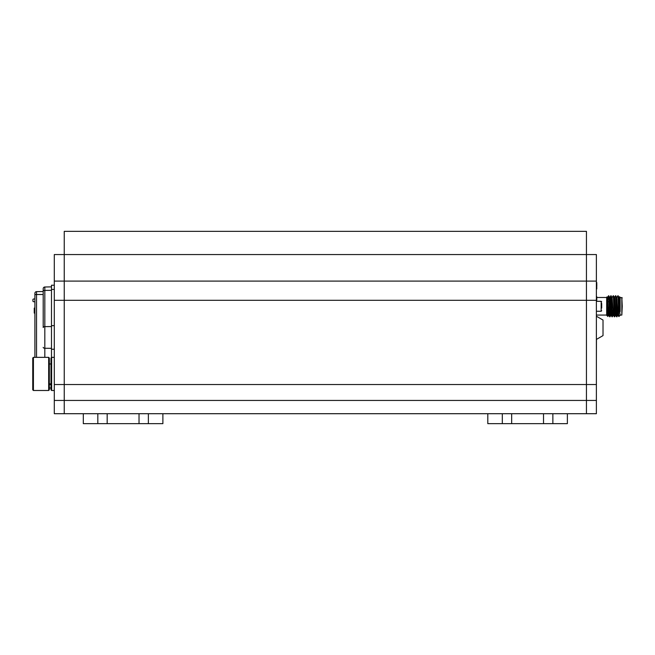 <?xml version="1.0" encoding="UTF-8"?>
<svg xmlns="http://www.w3.org/2000/svg" width="655" height="655" viewBox="0 0 655 655"><rect width="100%" height="100%" fill="white"/><g stroke="black" fill="none" stroke-linecap="round" stroke-linejoin="round"><path stroke-width="0.98" d="M97.824 413.706L107.174 413.706L107.174 423.654L97.824 423.654L97.824 413.706L54.299 413.706L54.299 300.309L64.247 300.309L64.247 281.085L64.247 300.309L586.446 300.309L586.446 413.706L552.869 413.706L552.869 423.654L543.519 423.654L543.519 413.706L552.869 413.706M596.386 281.085L596.386 254.558L586.446 254.558L586.446 281.085L64.247 281.085L64.247 254.558L586.446 254.558L586.446 300.309L596.386 300.309L596.386 281.085L586.446 281.085L586.446 384.526L64.247 384.526L64.247 400.442L64.247 384.526L54.299 384.526M586.446 254.558L586.446 231.346L64.247 231.346L64.247 281.085L54.299 281.085L54.299 254.558L64.247 254.558L54.299 254.558M54.299 400.442L64.247 400.442L64.247 413.706L64.247 400.442L586.446 400.442L586.446 413.706L596.386 413.706L596.386 400.442L586.446 400.442L586.446 384.526L596.386 384.526L596.386 300.309M64.247 300.309L64.247 384.526L64.247 300.309M502.319 413.706L511.661 413.706L511.661 423.654L502.319 423.654L502.319 413.706L148.374 413.706L148.374 423.654L139.024 423.654L139.024 413.706L148.374 413.706M596.386 316.226L603.018 320.058L603.018 335.606L596.386 339.437M596.386 384.526L596.386 400.442M33.413 390.495L32.75 389.831L32.75 358.007L33.413 357.343L33.413 390.495L48.666 390.495L48.666 357.343L49.33 358.007L49.33 389.831L48.666 390.495M51.647 390.495L50.984 389.831L50.984 358.007L51.647 357.343L51.647 390.495L54.299 390.495M54.299 300.309L54.299 281.085M511.661 413.706L543.519 413.706M511.661 423.654L543.519 423.654M502.319 423.654L487.803 423.654L487.803 413.706M567.377 413.706L567.377 423.654L552.869 423.654M107.174 413.706L139.024 413.706M107.174 423.654L139.024 423.654M97.824 423.654L83.308 423.654L83.308 413.706M162.882 413.706L162.882 423.654L148.374 423.654M616.044 313.63L616.666 316.783L615.716 297.165L615.528 295.757L614.357 297.272M612.016 297.272L613.285 314.081L614.333 316.783L613.907 310.044L613.448 315.26L614.357 316.807L615.553 315.26L616.691 316.807L617.894 315.26L618.869 316.545L618.181 295.773L618.435 298.705L619.032 297.272L619.524 298.483L620.146 311.543L620.146 297.272L619.605 296.756L619.294 297.296M607.201 297.804L608.536 315.26L607.832 316.455L608.536 315.26M611.369 307.793L610.878 315.26L609.993 316.783L610.419 310.044L609.969 316.807L609.224 310.044M608.503 315.284L607.603 297.296L608.822 295.773L609.944 316.783M609.895 316.602L610.214 307.793M613.334 314.629L612.335 316.783L612.761 310.044L612.286 316.783M611.164 295.773L612.31 316.807L611.819 315.399L610.845 295.757L610.394 302.52L610.82 295.773L612.048 297.296L613.481 315.284M34.903 299.024L33.593 298.999A0.663 0.663 0 0 0 32.914 299.662L32.914 301.046A0.663 0.663 0 0 0 33.577 301.701L34.903 301.701M51.483 357.507L51.483 285.228L54.299 285.228L51.483 285.228M51.483 326.558L44.827 326.624A1.654 0.909 0 0 0 43.197 327.525L43.197 288.659A1.654 1.654 0 0 1 44.827 287.005L51.483 286.882L44.827 287.005L44.827 357.343M34.903 357.343L34.903 293.301A1.654 1.654 0 0 1 36.533 291.639L43.197 291.524L43.197 325.347M49.33 387.973L50.984 387.997M34.903 294.513L36.533 294.513L36.533 291.639L43.197 291.524M34.903 308.104L34.24 308.104L34.24 313.074L34.903 313.074M615.847 313.442L616.412 313.86M618.435 298.705L619.245 298.705M622.25 306.278L621.832 315.063L621.832 297.493L622.25 306.278M616.691 297.272L618.124 315.26L618.885 316.553L620.146 315.292L618.631 303.069M619.253 306.278C619.491 293.98 619.745 293.98 619.998 306.278L620.146 311.502M608.102 310.56L607.848 316.447L606.669 315.292L606.669 297.272L607.095 296.846L607.627 297.272M608.184 307.138C607.955 319.444 607.709 319.157 607.463 306.278C607.226 294.111 606.98 294.111 606.718 306.278M608.773 315.26L609.649 316.783L609.093 306.278C608.79 295.528 608.487 293.26 608.184 299.482L608.479 295.773M614.333 316.783L613.383 297.165L613.186 295.757L612.278 297.296L613.162 295.773M614.644 316.807L613.481 295.757L614.554 298.483L615.528 315.284M616.985 316.807L615.815 295.757L616.887 298.483L617.861 315.284M610.992 296.519L610.607 304.763M618.631 311.19L618.058 297.165L617.861 295.757L616.961 297.296M620.146 311.543L619.065 297.296L617.861 295.757M607.807 303.421L607.996 301.349M616.666 316.783L615.618 314.081L614.644 297.272M611.565 310.044L611.107 315.26L609.674 297.272M607.603 297.296L607.308 300.465M615.847 312.017L615.667 314.629M609.993 316.783L610.878 315.26L609.87 298.483L608.822 295.773M609.035 307.793L608.651 314.629M616.273 310.74L616.273 313.86M596.451 339.396L596.386 360.782M596.386 275.165L596.386 313.295M596.77 296.723L596.77 300.301M596.77 284.344L596.77 282.526M596.77 288.937L596.77 287.119M596.811 284.344L596.77 284.827M596.811 284.827L596.77 286.644M601.691 303.396L601.691 308.055M54.299 349.246L51.483 349.246M50.984 384.55L49.33 384.534M36.533 357.343L36.533 294.513L43.197 294.513M51.483 290.337L44.827 290.402A1.654 0.909 0 0 0 43.197 291.303M51.483 348.337L44.827 348.272A1.654 0.909 0 0 1 43.197 347.363M44.827 287.005A1.654 1.654 0 0 0 43.197 288.659M54.299 325.65L51.483 325.65M54.299 289.428L51.483 289.428M596.77 311.256L601.167 311.256L601.167 301.308L601.691 301.84M33.413 357.343L48.666 357.343M49.33 363.967L50.984 363.967M51.647 357.343L54.299 357.343M49.33 383.863L50.984 383.863M596.386 315.063L606.669 315.063M620.146 315.063L621.832 315.063M620.146 315.292L618.885 316.553M615.528 295.757L616.723 297.296M620.146 297.493L622.25 297.919M596.811 297.493L606.669 297.493M611.107 315.26L611.991 316.783M609.936 297.296L610.82 295.773M614.668 316.783L615.553 315.26M596.77 301.308L601.167 301.308M601.167 311.256L601.691 310.724"/></g></svg>
